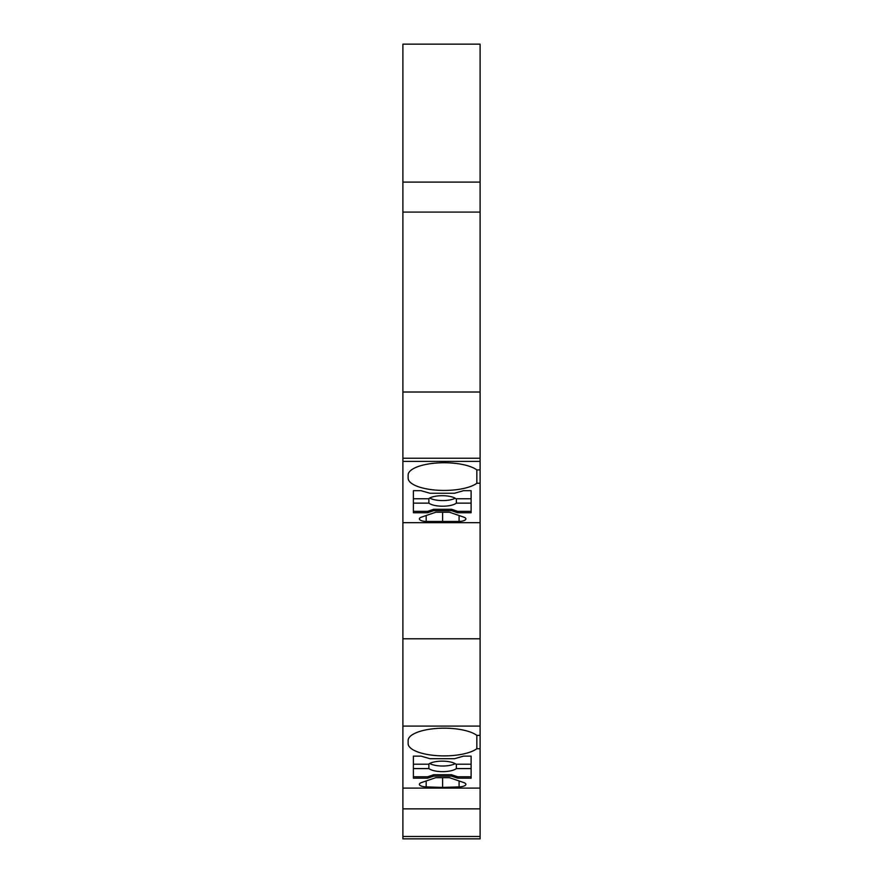 <?xml version="1.0" encoding="UTF-8"?>
<svg xmlns="http://www.w3.org/2000/svg" width="883" height="883" viewBox="0 0 883 883"><rect width="100%" height="100%" fill="white"/><g stroke="black" fill="none" stroke-linecap="round" stroke-linejoin="round"><path stroke-width="1.32" d="M480.109 469.922L480.109 483.255L476.842 483.255L476.842 469.922L480.109 469.922L480.109 212.086L402.891 212.086L402.891 392.019L480.109 392.019M480.109 461.401L402.891 461.401L402.891 392.019M421.048 490.694L429.988 493.255L454.513 493.255L463.454 490.694L471.114 490.694L471.114 498.774L455.992 498.774A14.989 5.132 180 0 0 442.251 495.694A14.989 5.132 180 0 0 428.509 498.774L413.387 498.774L413.387 490.694L421.048 490.694M480.109 836.499L402.891 836.499L402.891 838.85L480.109 838.85L480.109 808.861L402.891 808.861L402.891 836.499M480.109 748.707L476.842 748.707L476.842 735.373L480.109 735.373L480.109 788.1L402.891 788.1L402.891 808.861M402.891 212.086L402.891 182.097L480.109 182.097L480.109 212.086M480.109 182.097L480.109 44.15L402.891 44.15L402.891 182.097M402.891 638.784L480.109 638.784L480.109 522.659L402.891 522.659L402.891 726.08L480.109 726.08L480.109 735.373M480.109 788.1L480.109 808.861M463.454 756.135L471.114 756.135L471.114 764.214L455.992 764.214A14.989 5.132 180 0 0 442.251 761.146A14.989 5.132 180 0 0 428.509 764.214L413.387 764.214L413.387 756.135L421.048 756.135L429.988 758.707L454.513 758.707L463.454 756.135M413.387 756.135L413.387 778.188L427.626 778.188L433.63 776.146L451.621 776.146L457.615 778.188L471.114 778.188L471.114 756.135M442.626 787.437L426.169 786.896A7.494 2.561 -0 0 1 419.381 784.347A7.494 2.561 -0 0 1 421.577 782.537L435.772 777.68L449.48 777.68L463.674 782.537A7.494 2.561 180 0 1 465.871 784.347A7.494 2.561 180 0 1 459.083 786.896L442.626 787.437L442.626 777.68M476.842 735.373A35.982 12.307 180 0 0 436.456 728.475A35.982 12.307 180 0 0 408.134 740.495L408.134 743.574A35.982 12.307 180 0 0 436.456 755.605A35.982 12.307 180 0 0 476.842 748.707M402.891 726.08L402.891 788.1M480.109 726.08L480.109 638.784M426.169 521.456L459.083 521.456A7.494 2.561 180 0 0 465.871 518.906A7.494 2.561 180 0 0 463.674 517.085L449.48 512.239L435.772 512.239L421.577 517.085A7.494 2.561 -0 0 0 419.381 518.906A7.494 2.561 -0 0 0 426.169 521.456L426.169 515.517M413.387 490.694L413.387 512.747L427.626 512.747L433.63 510.694L451.621 510.694L457.615 512.747L471.114 512.747L471.114 490.694M480.109 483.255L480.109 522.659M476.842 469.922A35.982 12.307 180 0 0 436.456 463.034A35.982 12.307 180 0 0 408.134 475.054L408.134 478.133A35.982 12.307 180 0 0 436.456 490.153A35.982 12.307 180 0 0 476.842 483.255M402.891 461.401L402.891 522.659M455.198 763.685A14.989 5.132 -0 0 1 429.679 763.475M456.368 764.214L456.368 768.574A14.989 5.132 -0 0 1 442.626 771.654A14.989 5.132 -0 0 1 428.884 768.574L428.884 763.95M451.621 776.146L451.621 774.733L433.63 774.733L427.626 776.786L427.626 778.188M427.626 776.786L413.387 776.786M433.63 774.733L433.63 776.146M471.114 778.188L471.114 776.786L457.615 776.786L457.615 778.188M457.615 776.786L451.621 774.733M471.114 768.574L456.368 768.574M428.884 768.574L413.387 768.574M408.134 743.574L408.134 740.495M471.114 503.133L456.368 503.133A14.989 5.132 -0 0 1 442.626 506.213A14.989 5.132 -0 0 1 428.884 503.133L413.387 503.133M471.114 512.747L471.114 511.334L457.615 511.334L451.621 509.292L433.63 509.292L427.626 511.334L413.387 511.334M427.626 511.334L427.626 512.747M433.63 509.292L433.63 510.694M451.621 510.694L451.621 509.292M457.615 511.334L457.615 512.747M456.368 498.774L456.368 503.133M455.198 498.244A14.989 5.132 -0 0 1 429.679 498.034M428.884 498.498L428.884 503.133M442.626 521.985L442.626 512.239M408.134 478.133L408.134 475.054L408.134 478.133M402.891 458.244L480.109 458.244M459.083 786.896L459.083 780.958M426.169 786.896L426.169 780.958M459.083 521.456L459.083 515.517"/></g></svg>
